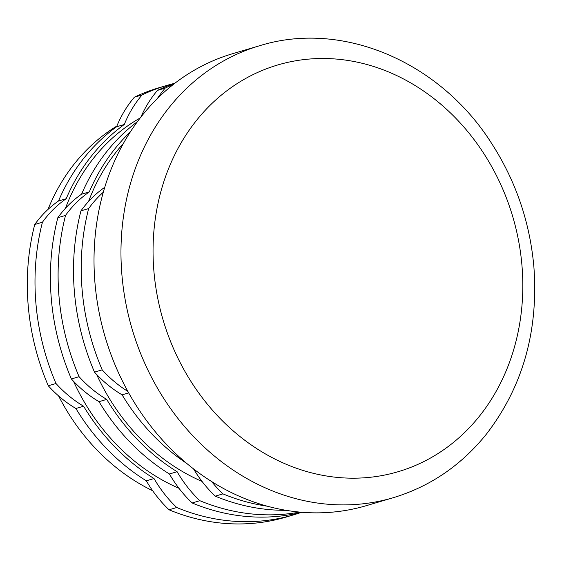 <?xml version="1.0" encoding="UTF-8"?>
<svg xmlns="http://www.w3.org/2000/svg" width="562" height="562" viewBox="0 0 562 562"><rect width="100%" height="100%" fill="white"/><g stroke="black" fill="none" stroke-linecap="round" stroke-linejoin="round"><path stroke-width="0.84" d="M176.735 507.514A120.184 103.303 -106.5 0 1 154.016 478.536A207.378 178.245 -106.5 0 1 83.605 406.228A120.184 103.303 -106.5 0 1 55.989 383.502A223.873 192.429 -106.5 0 1 42.445 222.222A120.184 103.303 -106.5 0 1 66.183 198.737A207.378 178.245 -106.5 0 1 124.286 124.504A120.184 103.303 -106.5 0 1 142.088 94.922L134.388 97.198A120.184 103.303 73.5 0 0 116.587 126.78A207.378 178.245 73.5 0 0 58.483 201.013A120.184 103.303 73.5 0 0 34.746 224.498A223.873 192.429 -106.5 0 0 48.283 385.778A120.184 103.303 73.5 0 0 75.905 408.504A207.378 178.245 73.5 0 0 146.317 480.812A120.184 103.303 73.5 0 0 169.036 509.79A223.873 192.429 -106.5 0 0 285.847 517.145L293.554 514.869A223.873 192.429 -106.5 0 1 176.735 507.514L169.036 509.79M124.286 124.504L116.587 126.78M55.989 383.502L48.283 385.778M83.605 406.228L75.905 408.504M66.183 198.737L58.483 201.013M127.834 391.384A120.184 103.303 -106.5 0 1 102.193 369.859A223.873 192.429 -106.5 0 1 88.648 208.579A120.184 103.303 -106.5 0 1 103.345 192.197M267.196 506.186A223.873 192.429 -106.5 0 1 222.938 493.872A120.184 103.303 -106.5 0 1 211.67 481.599M222.938 493.872L215.239 496.148A223.873 192.429 -106.5 0 0 285.875 510.303M393.147 497.742L366.192 505.702A235.661 202.559 -106.5 0 1 105.178 337.074A235.661 202.559 -106.5 0 1 232.682 53.685L259.637 45.726A235.661 202.559 -106.5 0 0 132.133 329.114A235.661 202.559 -106.5 0 0 393.147 497.742C430.267 486.495 461.388 465.245 486.509 433.997C522.744 386.811 538.544 331.151 533.9 267.013C529.917 222.173 515.804 180.943 491.56 143.324C440.116 61.953 342.497 19.867 259.637 45.726M134.388 97.198A223.873 192.429 -106.5 0 1 159.018 87.735L166.717 85.459A223.873 192.429 -106.5 0 1 174.473 83.373M42.445 222.222L34.746 224.498M301.197 512.411A223.873 192.429 -106.5 0 1 293.554 514.869M142.088 94.922A223.873 192.429 -106.5 0 1 166.717 85.459M178.976 488.294A204.238 175.548 -106.5 0 1 73.489 381.226M65.452 208.284A204.238 175.548 -106.5 0 1 140.303 117.894M301.731 512.277A223.873 192.429 -106.5 0 1 192.141 502.969A120.184 103.303 73.5 0 1 169.415 473.991A207.378 178.245 73.5 0 1 99.01 401.675A120.184 103.303 73.5 0 1 71.388 378.957A223.873 192.429 -106.5 0 1 57.844 217.677A120.184 103.303 73.5 0 1 81.581 194.185A207.378 178.245 73.5 0 1 137.564 121.525M157.283 98.673A120.184 103.303 -106.5 0 1 165.193 88.101L157.493 90.377A120.184 103.303 73.5 0 0 140.844 117.198M157.493 90.377A223.873 192.429 -106.5 0 1 174.986 83.19M299.679 512.101A223.873 192.429 -106.5 0 1 199.84 500.693L192.141 502.969M165.193 88.101A223.873 192.429 -106.5 0 1 173.363 84.455M199.84 500.693A120.184 103.303 -106.5 0 1 177.114 471.715A207.378 178.245 -106.5 0 1 106.71 399.406A120.184 103.303 -106.5 0 1 79.087 376.681A223.873 192.429 -106.5 0 1 65.543 215.401A120.184 103.303 -106.5 0 1 89.288 191.916A207.378 178.245 -106.5 0 1 130.468 131.782M202.081 481.465A204.238 175.548 -106.5 0 1 96.594 374.404M88.557 201.463A204.238 175.548 -106.5 0 1 123.521 143.289M193.567 468.947A120.184 103.303 73.5 0 0 215.239 496.148M102.193 369.859L94.486 372.135A120.184 103.303 73.5 0 0 122.109 394.854A207.378 178.245 73.5 0 0 186.717 463.432M94.486 372.135A223.873 192.429 -106.5 0 1 80.949 210.855A120.184 103.303 73.5 0 1 104.687 187.364A207.378 178.245 73.5 0 1 104.975 186.689M88.648 208.579L80.949 210.855M177.114 471.715L169.415 473.991M128.684 392.915L122.109 394.854M89.288 191.916L81.581 194.185M65.543 215.401L57.844 217.677M154.016 478.536L146.317 480.812M106.71 399.406L99.01 401.675M79.087 376.681L71.388 378.957M152.66 490.738A204.238 175.548 -106.5 0 1 58.596 395.936M47.96 209.457A204.238 175.548 -106.5 0 1 116.896 126.029M521.965 265.573A212.092 182.299 -106.5 0 1 261.19 451.419A212.092 182.299 -106.5 0 1 230.666 87.967A212.092 182.299 -106.5 0 1 521.965 265.573"/></g></svg>
